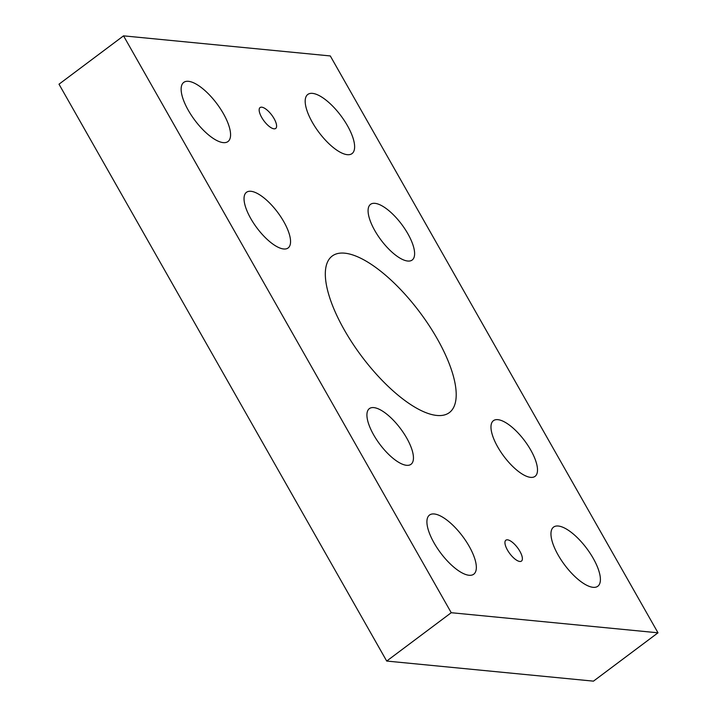 <?xml version="1.0" encoding="UTF-8"?>
<svg xmlns="http://www.w3.org/2000/svg" width="717" height="717" viewBox="0 0 717 717"><rect width="100%" height="100%" fill="white"/><g stroke="black" fill="none" stroke-linecap="round" stroke-linejoin="round"><path stroke-width="1.08" d="M347.315 154.675A36.934 13.775 -126.8 0 1 315.408 127.348A36.934 13.775 -126.8 0 1 307.763 94.474A36.934 13.775 -126.8 0 1 340.933 115.769A36.934 13.775 -126.8 0 1 352.047 153.59A36.934 13.775 -126.8 0 1 347.315 154.675M223.265 142.62A36.934 13.775 -126.8 0 1 191.358 115.294A36.934 13.775 -126.8 0 1 183.713 82.419A36.934 13.775 -126.8 0 1 216.884 103.714A36.934 13.775 -126.8 0 1 227.997 141.536A36.934 13.775 -126.8 0 1 223.265 142.62M519.798 561.465A13.04 4.867 -126.8 0 1 508.541 551.821A13.04 4.867 -126.8 0 1 505.843 540.215A13.04 4.867 -126.8 0 1 517.549 547.734A13.04 4.867 -126.8 0 1 521.474 561.088A13.04 4.867 -126.8 0 1 519.798 561.465M593.093 587.322A36.934 13.775 -126.8 0 1 561.187 560.004A36.934 13.775 -126.8 0 1 553.542 527.12A36.934 13.775 -126.8 0 1 586.712 548.424A36.934 13.775 -126.8 0 1 597.826 586.237A36.934 13.775 -126.8 0 1 593.093 587.322M283.681 248.978A34.766 12.969 -126.8 0 1 253.657 223.265A34.766 12.969 -126.8 0 1 246.46 192.317A34.766 12.969 -126.8 0 1 277.676 212.366A34.766 12.969 -126.8 0 1 288.135 247.957A34.766 12.969 -126.8 0 1 283.681 248.978M530.625 477.361A34.766 12.969 -126.8 0 1 500.6 451.647A34.766 12.969 -126.8 0 1 493.395 420.7A34.766 12.969 -126.8 0 1 524.62 440.74A34.766 12.969 -126.8 0 1 535.079 476.339A34.766 12.969 -126.8 0 1 530.625 477.361M436.85 415.448A97.772 36.468 -126.8 0 1 352.397 343.12A97.772 36.468 -126.8 0 1 332.15 256.077A97.772 36.468 -126.8 0 1 419.956 312.469A97.772 36.468 -126.8 0 1 449.389 412.58A97.772 36.468 -126.8 0 1 436.85 415.448M469.043 575.267A36.934 13.775 -126.8 0 1 437.137 547.949A36.934 13.775 -126.8 0 1 429.492 515.066A36.934 13.775 -126.8 0 1 462.653 536.37A36.934 13.775 -126.8 0 1 473.776 574.183A36.934 13.775 -126.8 0 1 469.043 575.267M407.731 261.033A34.766 12.969 -126.8 0 1 377.707 235.319A34.766 12.969 -126.8 0 1 370.51 204.372A34.766 12.969 -126.8 0 1 401.726 224.421A34.766 12.969 -126.8 0 1 412.194 260.02A34.766 12.969 -126.8 0 1 407.731 261.033M406.575 465.306A34.766 12.969 -126.8 0 1 376.542 439.584A34.766 12.969 -126.8 0 1 369.345 408.636A34.766 12.969 -126.8 0 1 400.561 428.685A34.766 12.969 -126.8 0 1 411.029 464.284A34.766 12.969 -126.8 0 1 406.575 465.306M274.019 128.818A13.04 4.867 -126.8 0 1 262.763 119.174A13.04 4.867 -126.8 0 1 260.065 107.568A13.04 4.867 -126.8 0 1 271.77 115.087A13.04 4.867 -126.8 0 1 275.695 128.442A13.04 4.867 -126.8 0 1 274.019 128.818M658 632.806L330.295 55.944L123.539 35.85L59 84.194L386.705 661.056L451.244 612.712L658 632.806L593.461 681.15L386.705 661.056M123.539 35.85L451.244 612.712"/></g></svg>
